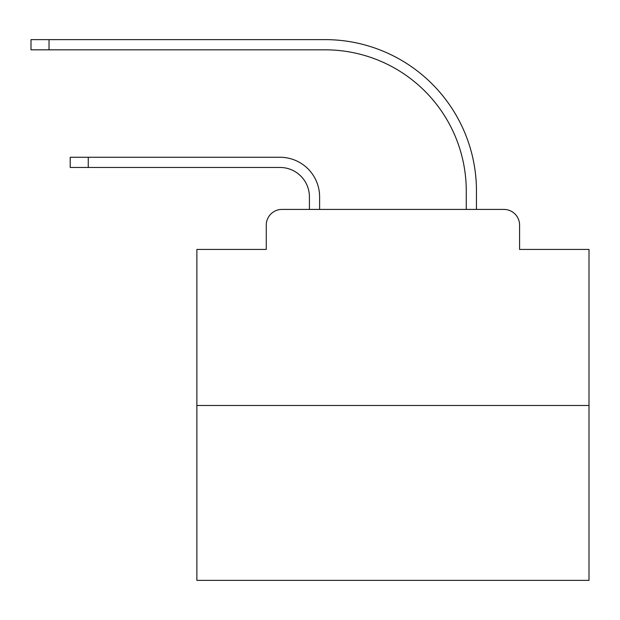 <?xml version="1.0" encoding="UTF-8"?>
<svg xmlns="http://www.w3.org/2000/svg" width="620" height="620" viewBox="0 0 620 620"><rect width="100%" height="100%" fill="white"/><g stroke="black" fill="none" stroke-linecap="round" stroke-linejoin="round"><path stroke-width="0.93" d="M266.274 225.106L266.274 249.418L266.274 225.106A15.686 15.686 0 0 1 281.961 209.421L309.411 209.421L309.411 196.873A29.411 29.411 0 0 0 280 167.462A29.411 29.411 0 0 1 309.411 196.873A29.411 29.411 0 0 0 280 167.462A29.411 29.411 0 0 1 309.411 196.873A29.411 29.411 0 0 0 280 167.462A29.411 29.411 0 0 1 309.411 196.873A29.411 29.411 0 0 0 280 167.462A29.411 29.411 0 0 1 309.411 196.873A29.411 29.411 0 0 0 280 167.462A29.411 29.411 0 0 1 309.411 196.873A29.411 29.411 0 0 0 280 167.462A29.411 29.411 0 0 1 309.411 196.873A29.411 29.411 0 0 0 280 167.462A29.411 29.411 0 0 1 309.411 196.873A29.411 29.411 0 0 0 280 167.462A29.411 29.411 0 0 1 309.411 196.873A29.411 29.411 0 0 0 280 167.462A29.411 29.411 0 0 1 309.411 196.873A29.411 29.411 0 0 0 280 167.462A29.411 29.411 0 0 1 309.411 196.873A29.411 29.411 0 0 0 280 167.462A29.411 29.411 0 0 1 309.411 196.873A29.411 29.411 0 0 0 280 167.462A29.411 29.411 0 0 1 309.411 196.873A29.411 29.411 0 0 0 280 167.462A29.411 29.411 0 0 1 309.411 196.873A29.411 29.411 0 0 0 280 167.462A29.411 29.411 0 0 1 309.411 196.873A29.411 29.411 0 0 0 280 167.462A29.411 29.411 0 0 1 309.411 196.873A29.411 29.411 0 0 0 280 167.462A29.411 29.411 0 0 1 309.411 196.873A29.411 29.411 0 0 0 280 167.462A29.411 29.411 0 0 1 309.411 196.873A29.411 29.411 0 0 0 280 167.462A29.411 29.411 0 0 1 309.411 196.873A29.411 29.411 0 0 0 280 167.462A29.411 29.411 0 0 1 309.411 196.873A29.411 29.411 0 0 0 280 167.462L70.215 167.462L70.215 157.263L88.249 157.263L88.249 167.462M589 405.48L196.873 405.48L196.873 580.374L589 580.374L589 249.418L519.591 249.418L519.591 225.106A15.686 15.686 0 0 0 503.905 209.421L281.961 209.421M196.873 405.48L196.873 249.418L266.274 249.418M88.249 157.263L280 157.263A39.602 39.602 0 0 1 319.61 196.873L319.61 209.421L319.61 196.873L319.61 209.421L319.61 196.873L319.61 209.421L319.61 196.873L319.61 209.421L319.61 196.873L319.61 209.421L319.61 196.873L319.61 209.421L319.61 196.873L319.61 209.421L319.61 196.873L319.61 209.421L319.61 196.873L319.61 209.421L319.61 196.873L319.61 209.421L319.61 196.873L319.61 209.421L319.61 196.873L319.61 209.421L319.61 196.873L319.61 209.421L319.61 196.873L319.61 209.421L319.61 196.873L319.61 209.421L319.61 196.873L319.61 209.421L319.61 196.873L319.61 209.421L319.61 196.873L319.61 209.421L319.61 196.873L319.61 209.421L319.61 196.873L319.61 209.421L331.762 209.421M454.111 209.421L466.263 209.421L466.263 190.991A141.166 141.166 0 0 0 325.097 49.825A141.166 141.166 0 0 1 466.263 190.991A141.166 141.166 0 0 0 325.097 49.825A141.166 141.166 0 0 1 466.263 190.991A141.166 141.166 0 0 0 325.097 49.825A141.166 141.166 0 0 1 466.263 190.991A141.166 141.166 0 0 0 325.097 49.825A141.166 141.166 0 0 1 466.263 190.991A141.166 141.166 0 0 0 325.097 49.825A141.166 141.166 0 0 1 466.263 190.991A141.166 141.166 0 0 0 325.097 49.825A141.166 141.166 0 0 1 466.263 190.991A141.166 141.166 0 0 0 325.097 49.825A141.166 141.166 0 0 1 466.263 190.991A141.166 141.166 0 0 0 325.097 49.825A141.166 141.166 0 0 1 466.263 190.991A141.166 141.166 0 0 0 325.097 49.825A141.166 141.166 0 0 1 466.263 190.991A141.166 141.166 0 0 0 325.097 49.825A141.166 141.166 0 0 1 466.263 190.991A141.166 141.166 0 0 0 325.097 49.825A141.166 141.166 0 0 1 466.263 190.991A141.166 141.166 0 0 0 325.097 49.825A141.166 141.166 0 0 1 466.263 190.991A141.166 141.166 0 0 0 325.097 49.825A141.166 141.166 0 0 1 466.263 190.991A141.166 141.166 0 0 0 325.097 49.825A141.166 141.166 0 0 1 466.263 190.991A141.166 141.166 0 0 0 325.097 49.825A141.166 141.166 0 0 1 466.263 190.991A141.166 141.166 0 0 0 325.097 49.825A141.166 141.166 0 0 1 466.263 190.991A141.166 141.166 0 0 0 325.097 49.825A141.166 141.166 0 0 1 466.263 190.991A141.166 141.166 0 0 0 325.097 49.825A141.166 141.166 0 0 1 466.263 190.991A141.166 141.166 0 0 0 325.097 49.825A141.166 141.166 0 0 1 466.263 190.991A141.166 141.166 0 0 0 325.097 49.825L31 49.825L31 39.626L49.034 39.626L49.034 49.825M49.034 39.626L325.097 39.626A151.365 151.365 0 0 1 476.462 190.991L476.462 209.421L476.462 190.991L476.462 209.421L476.462 190.991L476.462 209.421L476.462 190.991L476.462 209.421L476.462 190.991L476.462 209.421L476.462 190.991L476.462 209.421L476.462 190.991L476.462 209.421L476.462 190.991L476.462 209.421L476.462 190.991L476.462 209.421L476.462 190.991L476.462 209.421L476.462 190.991L476.462 209.421L476.462 190.991L476.462 209.421L476.462 190.991L476.462 209.421L476.462 190.991L476.462 209.421L476.462 190.991L476.462 209.421L476.462 190.991L476.462 209.421L476.462 190.991L476.462 209.421L476.462 190.991L476.462 209.421L476.462 190.991L476.462 209.421L476.462 190.991L476.462 209.421L503.905 209.421M519.591 249.418L519.591 225.106"/></g></svg>
